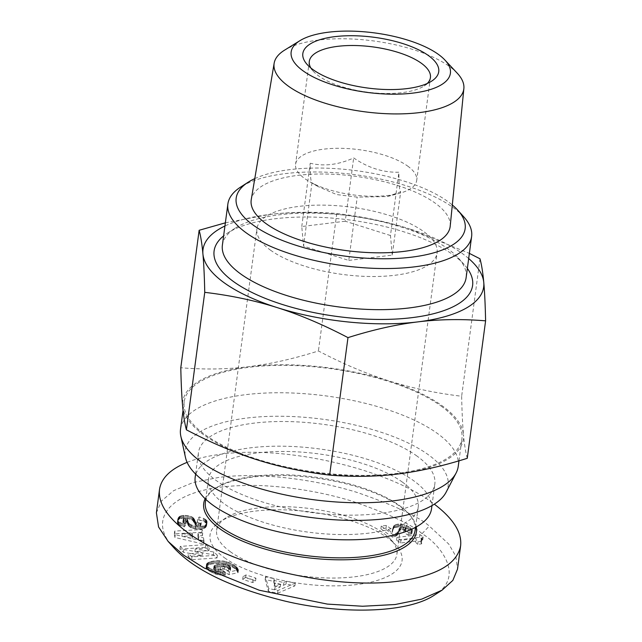 <?xml version="1.0" encoding="UTF-8"?>
<svg xmlns="http://www.w3.org/2000/svg" width="642" height="642" viewBox="0 0 642 642"><rect width="100%" height="100%" fill="white"/><g stroke="black" fill="none" stroke-linecap="round" stroke-linejoin="round"><path stroke-width="0.48" stroke-dasharray="3.21 2.41" d="M458.252 466.301A140.092 52.267 7.6 0 0 437.322 433.39A140.092 52.267 7.6 0 0 284.43 392.792A140.092 52.267 7.6 0 0 180.53 429.241M440.982 405.977A140.092 52.267 -172.4 0 1 461.911 438.887A140.092 52.267 -172.4 0 1 358.011 475.337A140.092 52.267 -172.4 0 1 205.119 434.746A140.092 52.267 -172.4 0 1 184.19 401.836A140.092 52.267 -172.4 0 1 288.081 365.386A140.092 52.267 -172.4 0 1 440.982 405.977M446.062 492.294A132.637 49.482 7.6 0 0 428.302 454.713A132.637 49.482 7.6 0 0 275.057 416.257A132.637 49.482 7.6 0 0 185.482 457.521M230.245 551.671A90.907 33.914 7.6 0 0 329.466 578.017A90.907 33.914 7.6 0 0 396.884 554.367A90.907 33.914 7.6 0 0 391.082 539.834A90.907 33.914 7.6 0 0 383.298 533.012A90.907 33.914 7.6 0 0 302.51 507.718A90.907 33.914 7.6 0 0 226.072 517.813A90.907 33.914 7.6 0 0 216.659 530.316A90.907 33.914 7.6 0 0 230.245 551.671M270.475 250.147A90.907 33.914 7.6 0 0 369.696 276.493A90.907 33.914 7.6 0 0 437.114 252.844A90.907 33.914 7.6 0 0 423.535 231.481A90.907 33.914 7.6 0 0 324.314 205.143A90.907 33.914 7.6 0 0 256.896 228.793A90.907 33.914 7.6 0 0 270.475 250.147M450.202 226.209A100.369 37.445 7.6 0 0 435.148 203.105A100.369 37.445 7.6 0 0 326.216 174.03A100.369 37.445 7.6 0 0 251.247 199.67M457.224 73.172A95.706 35.703 7.6 0 0 449.512 66.519A95.706 35.703 7.6 0 0 365.121 39.956A95.706 35.703 7.6 0 0 284.599 50.14M407.59 166.013A61.102 22.799 -172.4 0 1 416.714 180.37A61.102 22.799 -172.4 0 1 399.131 193.419A61.102 22.799 -172.4 0 1 309.131 181.405A61.102 22.799 -172.4 0 1 304.709 178.564A61.102 22.799 -172.4 0 1 295.585 164.208A61.102 22.799 -172.4 0 1 340.894 148.31A61.102 22.799 -172.4 0 1 407.59 166.013M311.988 182.826L317.894 186.485L336.697 194.566L357.225 197.126L387.327 196.556L400.68 191.822C399.404 190.441 398.81 183.909 398.907 172.225C383.146 172.61 368.067 167.843 353.678 157.924C338.503 164.842 324.017 166.607 310.222 163.228C310.126 174.913 310.712 181.445 311.988 182.826L303.546 246.119L348.775 260.419L357.225 197.126M427.267 83.484A61.102 22.799 -172.4 0 1 424.105 85.98A61.102 22.799 -172.4 0 1 372.729 92.769A61.102 22.799 -172.4 0 1 318.424 75.772A61.102 22.799 -172.4 0 1 313.2 71.182A61.102 22.799 -172.4 0 1 310.8 67.94M467.256 458.308C465.619 452.265 464.351 444.368 463.476 434.61A141.577 52.821 -172.4 0 1 397.47 474.037A141.577 52.821 -172.4 0 1 257.041 459.784A141.577 52.821 -172.4 0 1 203.867 434.899A141.577 52.821 -172.4 0 1 182.625 406.113A141.577 52.821 -172.4 0 1 248.631 366.686A141.577 52.821 -172.4 0 1 389.052 380.939A141.577 52.821 -172.4 0 1 442.234 405.824A141.577 52.821 -172.4 0 1 463.476 434.61C462.593 424.884 461.983 412.092 461.646 396.25C435.733 393.161 411.538 388.057 389.052 380.939C366.566 373.845 343.021 363.853 318.416 350.965C293.49 358.83 270.234 364.07 248.631 366.686C227.019 369.335 204.413 369.696 180.795 367.746M468.684 258.525A141.577 52.821 7.6 0 0 462.529 253.694A141.577 52.821 7.6 0 0 409.355 228.809L469.366 253.381M463.773 216.86A122.951 45.871 7.6 0 0 453.252 207.639A122.951 45.871 7.6 0 0 343.976 173.428A122.951 45.871 7.6 0 0 240.606 187.087M254.778 178.628A115.496 43.094 -172.4 0 1 447.891 201.548A115.496 43.094 -172.4 0 1 452.305 204.983M222.389 245.116A122.951 45.871 -172.4 0 1 235.116 228.207A122.951 45.871 -172.4 0 1 338.495 214.548A122.951 45.871 -172.4 0 1 447.763 248.751A122.951 45.871 -172.4 0 1 458.284 257.98A122.951 45.871 -172.4 0 1 466.132 277.633M467.36 268.42A130.406 48.656 7.6 0 0 464.278 264.624A130.406 48.656 7.6 0 0 453.124 254.842A130.406 48.656 7.6 0 0 337.227 218.561A130.406 48.656 7.6 0 0 227.589 233.046A130.406 48.656 7.6 0 0 223.617 235.903M224.491 557.77A96.87 36.145 7.6 0 0 348.823 585.335A96.87 36.145 7.6 0 0 395.881 545.146A96.87 36.145 7.6 0 0 387.591 537.876A96.87 36.145 7.6 0 0 301.499 510.928A96.87 36.145 7.6 0 0 220.054 521.689A96.87 36.145 7.6 0 0 224.491 557.77M431.536 508.769A119.227 44.483 7.6 0 0 413.721 480.762A119.227 44.483 7.6 0 0 283.595 446.214A119.227 44.483 7.6 0 0 195.176 477.231M417.011 456.093A119.227 44.483 7.6 0 0 286.894 421.545A119.227 44.483 7.6 0 0 198.466 452.562A119.227 44.483 7.6 0 0 216.282 480.569A119.227 44.483 7.6 0 0 346.407 515.117A119.227 44.483 7.6 0 0 434.827 484.1A119.227 44.483 7.6 0 0 417.011 456.093M415.133 530.292A105.81 39.475 7.6 0 0 408.376 513.375A105.81 39.475 7.6 0 0 399.324 505.439A105.81 39.475 7.6 0 0 305.279 475.995A105.81 39.475 7.6 0 0 216.322 487.751A105.81 39.475 7.6 0 0 205.368 502.309M402.43 482.142A105.81 39.475 7.6 0 0 286.95 451.478A105.81 39.475 7.6 0 0 208.473 479.004A105.81 39.475 7.6 0 0 224.283 503.866A105.81 39.475 7.6 0 0 339.762 534.529A105.81 39.475 7.6 0 0 418.239 506.995A105.81 39.475 7.6 0 0 402.43 482.142M416.273 526.905A107.302 40.037 7.6 0 0 409.572 514.707A107.302 40.037 7.6 0 0 400.391 506.658A107.302 40.037 7.6 0 0 305.03 476.797A107.302 40.037 7.6 0 0 214.813 488.722A107.302 40.037 7.6 0 0 205.151 498.738M156.399 512.814L161.455 501.009L173.605 490.689L193.033 482.551L218.826 477.415C255.564 472.424 311.45 478.097 357.409 492.542C394.846 505.559 418.801 516.73 429.273 526.055L448.75 544.063L455.828 556.197L457.513 569.133M187.111 462.352C196.797 458.524 208.409 455.78 221.939 454.111C287.279 445.267 389.437 469.35 434.313 504.171M421.938 541.15L418.07 541.623A14.927 5.569 -172.4 0 1 415.976 538.421L400.921 540.259L396.949 537.394L419.932 534.593L423.166 536.929L421.224 539.063L421.938 541.15L421.577 543.894L420.967 541.358L422.797 539.665L419.563 537.338L396.587 540.139L400.552 542.996L415.607 541.158L415.976 538.421M415.607 541.158A14.927 5.569 7.6 0 0 417.709 544.368L421.577 543.894M417.709 544.368L418.07 541.623M400.552 542.996L400.921 540.259M396.587 540.139L396.949 537.394M419.563 537.338L419.932 534.593M422.797 539.665L423.166 536.929M422.677 539.729L423.046 536.993M421.858 540.219L422.227 537.482M421.296 540.765L421.666 538.02M420.967 541.358L421.337 538.614M420.863 541.808L421.224 539.063M420.927 542.426L421.296 539.681M421.16 543.116L421.521 540.379M406.129 528.535L403.649 527.09L400.785 527.09L399.476 528.077L397.47 532.603L392.976 534.529L381.228 526.055L386.348 525.437L392.455 529.843L393.369 526.753L394.525 525.148L397.735 524.129L401.876 524.169L406.667 525.461L411.378 528.535L412.26 530.741L408.464 532.403L404.027 529.634L406.129 528.535L405.688 531.584L403.666 532.37L408.103 535.139L411.394 534.032L411.923 532.491L408.472 529.393L404.139 527.435L399.83 526.769L394.958 527.459L393.297 528.856L392.093 532.579L385.978 528.173L380.867 528.799L392.607 537.266L397.109 535.348L399.115 530.814L400.423 529.827L403.288 529.835L405.76 531.279M405.206 530.613L405.575 527.876M404.693 530.3L405.062 527.555M403.288 529.835L403.649 527.09M402.638 529.722L402.999 526.986M401.033 529.706L401.402 526.962M400.423 529.827L400.785 527.09M399.509 530.308L399.878 527.563M399.42 530.372L399.789 527.636M399.115 530.814L399.476 528.077M398.826 531.44L399.188 528.703M398.449 532.924L398.81 530.188M398.176 533.654L398.538 530.918M397.88 534.296L398.249 531.552M397.51 534.858L397.871 532.122M397.109 535.348L397.47 532.603M396.66 535.741L397.029 533.004M395.913 536.19L396.283 533.446M394.966 536.624L395.336 533.879M393.867 536.985L394.228 534.24M392.607 537.266L392.976 534.529M380.867 528.799L381.228 526.055M385.978 528.173L386.348 525.437M392.093 532.579L392.455 529.843M392.246 532.314L392.607 529.57M392.519 531.736L392.888 528.992M392.663 531.175L393.024 528.438M392.792 530.38L393.161 527.636M392.8 530.236L393.169 527.499M393 529.489L393.369 526.753M393.297 528.856L393.666 526.111M393.674 528.31L394.044 525.573M394.156 527.885L394.525 525.148M394.958 527.459L395.32 524.715M396.034 527.098L396.403 524.362M397.366 526.865L397.735 524.129M398.249 526.785L398.61 524.041M399.83 526.769L400.191 524.033M401.515 526.905L401.876 524.169M402.518 527.066L402.887 524.329M404.139 527.435L404.5 524.699M405.632 527.925L405.993 525.188M406.298 528.206L406.667 525.461M407.389 528.743L407.75 525.999M408.472 529.393L408.834 526.649M409.612 530.164L409.981 527.419M410.126 530.549L410.495 527.804M411.008 531.279L411.378 528.535M411.594 531.929L411.963 529.185M411.923 532.491L412.292 529.746M412.02 532.852L412.381 530.115M411.891 533.486L412.26 530.741M411.394 534.032L411.755 531.287M411.37 534.032L411.731 531.295M410.607 534.433L410.976 531.688M409.524 534.802L409.885 532.058M408.103 535.139L408.464 532.403M403.666 532.37L404.027 529.634M403.706 532.37L404.075 529.626M405.046 531.993L405.415 529.249M405.688 531.584L406.057 528.839M174.167 548.107C146.207 520.012 168.758 488.048 239.859 485.665C272.184 484.076 316.675 490.047 353.132 501.506C388.996 513.969 411.979 524.691 422.091 533.671C440.613 544.817 465.442 576.66 434.586 594.982M199.758 526.071L200.119 523.334L201.428 522.106L200.641 525.662L198.619 526.199L196.484 525.806L195.417 525.108L192.712 520.349L187.207 518.295L182.954 518.102L179.487 518.985L177.866 520.574L177.425 522.981L179.174 525.084L184.471 526.865L185.955 523.968L183.363 523.029L182.858 521.842L183.781 521.119L185.426 521.087L186.918 521.882L188.299 525.557L190.778 527.636L196.709 529.16L201.652 529.12L205.504 527.572L206.676 525.389L206.572 523.728L204.124 521.497L198.851 519.707L197.118 522.436L197.487 519.691L199.221 516.971L198.851 519.707M197.487 519.691C200.328 520.028 201.62 520.935 201.347 522.428L200.986 525.164C201.251 523.679 199.967 522.765 197.118 522.436M188.026 556.445L191.573 559.663L217.02 557.962L213.465 554.744L194.927 551.55L208.907 550.619L205.36 547.409L179.92 549.111L183.435 552.297L202.102 555.507L188.026 556.445L188.387 553.709L202.471 552.762L183.797 549.552L180.282 546.374L205.729 544.665L209.268 547.875L195.296 548.814L213.834 552.008L217.381 555.218L191.942 556.919L188.387 553.709M255.58 580.906L245.645 577.664L242.684 579.325L252.619 582.567L255.58 580.906L255.941 578.161L252.988 579.83L243.053 576.58L246.014 574.919L255.941 578.161M286.051 584.003L283.515 585.287L273.925 583.249L273.773 581.395L265.146 579.566L268.364 591.282L277.569 593.24L294.879 585.873L286.051 584.003L286.412 581.259L295.248 583.137L277.938 590.496L268.733 588.545L265.515 576.821L274.134 578.651L274.295 580.512L283.884 582.543L286.412 581.259M209.645 571.276L217.092 574.574L225.27 575.264L220.872 571.99L216.755 571.444L213.585 569.245L213.906 568.419L215.993 567.448L222.012 566.605L226.811 567.552L229.892 569.639L230.398 570.505L228.392 570.939L224.556 568.836L220.134 569.791L228.993 574.646L238.054 572.688L235.75 569.173L231.305 566.396L225.663 564.27L219.227 563.347L211.579 563.965L206.917 565.843L206.17 566.854L206.283 568.347L209.645 571.276L210.006 568.539L206.925 566.083L206.772 563.66L209.974 561.758L216.571 560.626L223.512 560.996L229.579 562.705L236.12 566.437L238.423 569.944L229.363 571.91L220.503 567.055L224.925 566.092L228.761 568.194L230.759 567.761L230.253 566.902L227.18 564.808L222.373 563.869L216.362 564.711L214.267 565.682L213.955 566.501L217.116 568.708L221.233 569.245L225.639 572.52L217.453 571.829L210.006 568.539M203.145 540.612L198.41 539.641L197.8 535.829L202.374 535.725L201.829 532.298L174.319 533.807L174.897 537.466L203.699 544.127L203.145 540.612L203.514 537.868L204.068 541.383L175.258 534.722L174.68 531.062L202.198 529.562L202.736 532.988L198.169 533.085L198.771 536.897L203.514 537.868M198.41 539.641L198.771 536.897M203.699 544.127L204.068 541.383M174.897 537.466L175.258 534.722M174.319 533.807L174.68 531.062M201.829 532.298L202.198 529.562M202.374 535.725L202.736 532.988M197.8 535.829L198.169 533.085M182.256 533.526L192.584 535.645L192.207 533.261L182.256 533.526L181.895 536.271L191.838 536.006L192.215 538.389L181.895 536.271M192.215 538.389L192.584 535.645M191.838 536.006L192.207 533.261M210.616 571.829L210.977 569.093M208.77 570.73L209.132 567.993M208.016 570.216L208.385 567.472M207.398 569.719L207.759 566.982M206.917 569.253L207.278 566.517M206.555 568.82L206.925 566.083M206.283 568.347L206.652 565.602M206.114 567.833L206.475 565.088M206.074 567.327L206.435 564.591M206.17 566.854L206.531 564.117M206.411 566.404L206.772 563.66M206.788 565.971L207.149 563.227M206.917 565.843L207.286 563.098M207.43 565.466L207.799 562.729M208.048 565.12L208.417 562.376M208.77 564.791L209.132 562.055M209.605 564.495L209.974 561.758M210.536 564.222L210.897 561.477M211.579 563.965L211.948 561.228M211.667 563.949L212.037 561.204M212.775 563.74L213.144 561.004M213.898 563.572L214.267 560.835M215.03 563.443L215.399 560.707M216.202 563.371L216.571 560.626M217.389 563.331L217.758 560.586M218.609 563.331L218.97 560.594M219.227 563.347L219.596 560.61M220.559 563.427L220.928 560.691M221.867 563.556L222.228 560.819M223.143 563.74L223.512 560.996M224.411 563.973L224.78 561.236M225.663 564.27L226.024 561.525M226.072 564.382L226.441 561.638M227.124 564.687L227.493 561.943M228.183 565.048L228.544 562.304M229.218 565.45L229.579 562.705M230.261 565.899L230.63 563.162M231.305 566.396L231.674 563.652M232.34 566.942L232.709 564.198M232.709 567.143L233.078 564.406M233.616 567.68L233.985 564.936M234.434 568.194L234.803 565.458M235.141 568.692L235.51 565.955M235.75 569.173L236.12 566.437M236.256 569.647L236.625 566.902M236.593 570L236.954 567.255M236.962 570.465L237.331 567.721M237.307 570.963L237.676 568.226M237.596 571.508L237.957 568.764M237.853 572.078L238.222 569.334M238.054 572.688L238.423 569.944M228.993 574.646L229.363 571.91M220.134 569.791L220.503 567.055M224.556 568.836L224.925 566.092M228.392 570.939L228.761 568.194M230.398 570.505L230.759 567.761M230.237 570.184L230.598 567.448M229.892 569.639L230.253 566.902M229.483 569.173L229.844 566.437M229.411 569.109L229.772 566.364M228.777 568.603L229.146 565.859M227.966 568.098L228.327 565.353M227.846 568.034L228.207 565.289M226.811 567.552L227.18 564.808M225.711 567.167L226.08 564.43M224.564 566.886L224.925 564.141M223.336 566.685L223.697 563.949M223.063 566.661L223.424 563.925M222.012 566.605L222.373 563.869M220.92 566.621L221.289 563.885M219.765 566.717L220.126 563.973M218.537 566.886L218.906 564.149M217.269 567.135L217.63 564.39M217.14 567.159L217.51 564.414M215.993 567.448L216.362 564.711M215.086 567.753L215.447 565.016M214.38 568.074L214.741 565.337M213.906 568.419L214.267 565.682M213.634 568.78L214.003 566.043M213.585 569.245L213.955 566.501M213.826 569.735L214.187 566.998M214.348 570.232L214.709 567.496M215.142 570.746L215.511 568.01M215.688 571.027L216.049 568.282M216.755 571.444L217.116 568.708M217.879 571.757L218.24 569.013M218.28 571.837L218.649 569.093M219.556 571.982L219.925 569.237M220.872 571.99L221.233 569.245M225.27 575.264L225.639 572.52M224.154 575.32L224.523 572.576M222.854 575.328L223.215 572.584M221.586 575.28L221.947 572.544M220.367 575.176L220.728 572.439M219.636 575.088L219.997 572.343M218.336 574.863L218.705 572.126M217.092 574.574L217.453 571.829M215.864 574.221L216.234 571.476M215.584 574.133L215.945 571.388M214.709 573.804L215.078 571.067M213.786 573.41L214.147 570.674M212.791 572.961L213.16 570.216M211.724 572.431L212.085 569.687M283.515 585.287L283.884 582.543M294.879 585.873L295.248 583.137M277.569 593.24L277.938 590.496M268.364 591.282L268.733 588.545M265.146 579.566L265.515 576.821M273.773 581.395L274.134 578.651M273.925 583.249L274.295 580.512M275.073 587.029L280.602 584.236L274.607 582.96L275.073 587.029L274.704 589.773L274.246 585.705L280.241 586.973L274.704 589.773M280.241 586.973L280.602 584.236M274.246 585.705L274.607 582.96M245.645 577.664L246.014 574.919M252.619 582.567L252.988 579.83M242.684 579.325L243.053 576.58M191.573 559.663L191.942 556.919M202.102 555.507L202.471 552.762M183.435 552.297L183.797 549.552M179.92 549.111L180.282 546.374M205.36 547.409L205.729 544.665M208.907 550.619L209.268 547.875M194.927 551.55L195.296 548.814M213.465 554.744L213.834 552.008M217.02 557.962L217.381 555.218M177.545 521.32L177.978 518.383L179.856 516.24L183.732 515.333L188.588 515.743L191.846 516.834L193.964 518.495L195.778 522.363L198.145 523.39L197.776 526.135M177.617 521.127L177.978 518.383M177.866 520.574L178.235 517.837M178.171 520.084L178.54 517.348M178.548 519.659L178.909 516.914M178.982 519.29L179.351 516.545M179.487 518.985L179.856 516.24M180.065 518.712L180.434 515.975M180.948 518.423L181.309 515.687M181.903 518.214L182.272 515.478M182.954 518.102L183.323 515.357M183.363 518.078L183.732 515.333M184.623 518.054L184.992 515.317M185.907 518.134L186.268 515.39M187.207 518.295L187.576 515.558M188.226 518.487L188.588 515.743M189.446 518.792L189.807 516.048M190.53 519.145L190.891 516.409M191.476 519.579L191.846 516.834M192.311 520.06L192.672 517.316M192.712 520.349L193.082 517.612M193.186 520.774L193.547 518.03M193.603 521.24L193.964 518.495M193.948 521.753L194.317 519.009M194.269 522.315L194.63 519.571M194.518 522.917L194.879 520.172M194.839 524.016L195.208 521.28M195.104 524.634L195.465 521.898M195.417 525.108L195.778 522.363M195.786 525.445L196.155 522.708M196.484 525.806L196.845 523.069M198.619 526.199L198.98 523.455L198.145 523.39M200.119 523.334L198.98 523.455M200.047 525.991L200.408 523.254M200.641 525.662L201.01 522.917M203.169 521.063L203.538 518.319L199.221 516.971M203.538 518.319L206.7 520.501L207.101 522.05L206.572 523.928L203.931 525.926L199.646 526.544L194.028 525.894L190.337 524.442L188.66 522.813L187.287 519.145L185.795 518.351L184.15 518.375L183.227 519.105L183.732 520.293L186.324 521.232L184.84 524.129L181.333 523.166L178.243 521.208L177.914 518.576M204.124 521.497L204.485 518.752M204.975 521.954L205.344 519.209M205.584 522.379L205.946 519.643M206.002 522.797L206.363 520.052M206.339 523.238L206.7 520.501M206.572 523.728L206.941 520.983M206.7 524.241L207.061 521.497M206.74 524.795L207.101 522.05M206.676 525.389L207.045 522.644M206.499 526.007L206.868 523.262M206.459 526.135L206.82 523.399M206.21 526.673L206.572 523.928M205.889 527.146L206.259 524.402M205.504 527.572L205.865 524.827M205.031 527.949L205.392 525.204M204.485 528.27L204.846 525.533M204.357 528.342L204.718 525.605M203.562 528.671L203.931 525.926M202.655 528.928L203.024 526.191M201.652 529.12L202.021 526.376M200.537 529.233L200.898 526.496M200.513 529.241L200.882 526.496M199.277 529.289L199.646 526.544M198.001 529.257L198.37 526.52M196.709 529.16L197.078 526.416M195.377 528.976L195.746 526.239M194.951 528.904L195.312 526.167M193.667 528.639L194.028 525.894M192.472 528.302L192.833 525.565M191.372 527.909L191.733 525.164M190.778 527.636L191.147 524.899M189.976 527.186L190.337 524.442M189.278 526.673L189.639 523.928M188.7 526.103L189.069 523.358M188.579 525.95L188.949 523.206M188.299 525.557L188.66 522.813M188.05 525.1L188.411 522.363M187.817 524.594L188.186 521.85M187.608 524.033L187.97 521.296M187.416 523.415L187.777 520.678M187.175 522.468L187.544 519.731M186.918 521.882L187.287 519.145M186.557 521.513L186.926 518.776M186.485 521.464L186.854 518.72M185.426 521.087L185.795 518.351M184.928 521.031L185.289 518.295M183.781 521.119L184.15 518.375M183.235 521.36L183.596 518.616M182.858 521.842L183.227 519.105M182.826 522.042L183.195 519.306M182.93 522.564L183.291 519.827M183.363 523.029L183.732 520.293M183.652 523.206L184.021 520.461M184.615 523.607L184.984 520.871M185.955 523.968L186.324 521.232M184.471 526.865L184.84 524.129M183.403 526.625L183.773 523.888M182.111 526.288L182.472 523.543M180.964 525.91L181.333 523.166M180.001 525.509L180.37 522.765M179.174 525.084L179.535 522.339M178.524 524.626L178.885 521.89M178.251 524.394L178.62 521.649M177.882 523.952L178.243 521.208M177.585 523.479L177.954 520.734M177.425 522.981L177.786 520.245M177.361 522.46L177.722 519.715M177.393 521.898L177.754 519.153M225.366 222.83L268.926 214.556C290.537 211.908 313.144 211.555 336.761 213.497C362.674 216.579 386.869 221.683 409.355 228.809A141.577 52.821 7.6 0 0 268.926 214.556A141.577 52.821 7.6 0 0 224.941 226.008M336.761 213.497L318.416 350.965M479.991 258.774L461.646 396.25M348.775 260.419L392.238 255.115L400.68 191.822M392.238 255.115L390.464 235.518L398.907 172.225M390.464 235.518L345.236 221.217L353.678 157.924M345.236 221.217L301.772 226.522L303.546 246.119M301.772 226.522L310.222 163.228M398.61 532.266L398.979 529.53M392.535 531.688L392.896 528.944M422.091 533.671L429.273 526.055M194.711 523.575L195.08 520.831M205.047 522.002L205.416 519.266M187.239 522.74L187.608 520.004M458.982 460.828L461.911 438.887M396.884 554.367L437.114 252.844M387.327 196.556L399.131 193.419M317.894 186.485L309.131 181.405M430.429 77.578L416.714 180.37M313.2 71.182L307.205 64.537M235.116 228.207L227.589 233.046M391.082 539.834L395.881 545.146M195.601 474.061L198.466 452.562M205.761 499.324L208.473 479.004M216.322 487.751L214.813 488.722M408.376 513.375L409.572 514.707M415.526 527.315L418.239 506.995M431.962 505.591L434.827 484.1M226.072 517.813L220.054 521.689M458.284 257.98L464.278 264.624M424.105 85.98L431.633 81.141M309.3 61.415L295.585 164.208M216.659 530.316L256.896 228.793M183.05 410.398L184.19 401.836"/><path stroke-width="0.96" d="M183.05 410.398L180.53 429.241A140.092 52.267 7.6 0 0 180.859 436.359A140.092 52.267 7.6 0 0 201.46 462.152A140.092 52.267 7.6 0 0 345.236 502.477A140.092 52.267 7.6 0 0 456.069 473.074A140.092 52.267 7.6 0 0 458.252 466.301L458.982 460.828M180.859 436.359L185.482 457.521A132.637 49.482 7.6 0 0 204.991 481.949A132.637 49.482 7.6 0 0 341.119 520.124A132.637 49.482 7.6 0 0 446.062 492.294L456.069 473.074M299.966 40.655L284.599 50.14A95.706 35.703 7.6 0 0 274.15 63.245L251.247 199.67A100.369 37.445 7.6 0 0 266.173 223.713A100.369 37.445 7.6 0 0 376.316 252.804A100.369 37.445 7.6 0 0 450.202 226.209L463.869 88.556A95.706 35.703 7.6 0 0 457.224 73.172L444.874 59.987A80.338 29.973 -172.4 0 1 406.755 93.716A80.338 29.973 -172.4 0 1 303.152 70.893A80.338 29.973 -172.4 0 1 299.966 40.655A80.338 29.973 -172.4 0 1 367.569 32.1A80.338 29.973 -172.4 0 1 438.406 54.393A80.338 29.973 -172.4 0 1 444.874 59.987M274.15 63.245A95.706 35.703 7.6 0 0 288.386 86.164A95.706 35.703 7.6 0 0 393.418 113.907A95.706 35.703 7.6 0 0 463.869 88.556M310.8 67.94A61.102 22.799 -172.4 0 1 309.3 61.415A61.102 22.799 -172.4 0 1 354.617 45.518A61.102 22.799 -172.4 0 1 421.304 63.221A61.102 22.799 -172.4 0 1 430.429 77.578A61.102 22.799 -172.4 0 1 427.267 83.484M428.487 55.605A68.558 25.576 7.6 0 0 340.501 36.096A68.558 25.576 7.6 0 0 307.205 64.537A68.558 25.576 7.6 0 0 313.071 69.681A68.558 25.576 7.6 0 0 373.997 88.756A68.558 25.576 7.6 0 0 431.633 81.141A68.558 25.576 7.6 0 0 428.487 55.605M224.941 226.008A141.577 52.821 7.6 0 0 202.92 253.983A141.577 52.821 7.6 0 0 224.162 282.761A141.577 52.821 7.6 0 0 277.344 307.654C254.858 300.528 230.663 295.424 204.75 292.343C204.413 276.493 203.803 263.71 202.92 253.983C202.045 244.225 200.785 236.32 199.14 230.277L180.795 367.746C181.132 383.595 181.742 396.387 182.625 406.113C183.5 415.872 184.76 423.768 186.405 429.811C211.009 442.699 234.555 452.69 257.041 459.784C279.527 466.911 303.722 472.014 329.635 475.096C353.252 477.038 375.859 476.685 397.47 474.037C419.074 471.413 442.338 466.172 467.256 458.308L485.601 320.839C461.983 318.897 439.377 319.251 417.765 321.899A141.577 52.821 7.6 0 0 483.771 282.48A141.577 52.821 7.6 0 0 468.684 258.525M469.366 253.381L479.991 258.774C481.636 264.817 482.896 272.722 483.771 282.48C484.654 292.206 485.264 304.99 485.601 320.839M248.133 182.248L240.606 187.087A122.951 45.871 7.6 0 0 227.878 203.995A122.951 45.871 7.6 0 0 246.247 232.877A122.951 45.871 7.6 0 0 380.433 268.508A122.951 45.871 7.6 0 0 471.621 236.521A122.951 45.871 7.6 0 0 463.773 216.86L457.778 210.215A115.496 43.094 -172.4 0 1 401.667 258.132A115.496 43.094 -172.4 0 1 253.438 225.262A115.496 43.094 -172.4 0 1 248.133 182.248A115.496 43.094 -172.4 0 1 254.778 178.628M471.621 236.521L466.132 277.633A122.951 45.871 -172.4 0 1 374.952 309.629A122.951 45.871 -172.4 0 1 240.758 273.998A122.951 45.871 -172.4 0 1 222.389 245.116L227.878 203.995M223.617 235.903A130.406 48.656 7.6 0 0 233.576 281.613A130.406 48.656 7.6 0 0 396.595 319.01A130.406 48.656 7.6 0 0 467.36 268.42M195.601 474.061L195.176 477.231A119.227 44.483 7.6 0 0 212.992 505.238A119.227 44.483 7.6 0 0 343.117 539.794A119.227 44.483 7.6 0 0 431.536 508.769L431.962 505.591M205.761 499.324L205.368 502.309A105.81 39.475 7.6 0 0 221.177 527.162A105.81 39.475 7.6 0 0 336.657 557.826A105.81 39.475 7.6 0 0 415.133 530.292L415.526 527.315M205.151 498.738A107.302 40.037 7.6 0 0 219.733 528.687A107.302 40.037 7.6 0 0 343.109 559.808A107.302 40.037 7.6 0 0 416.273 526.905M434.313 504.171C453.284 518.6 462.055 532.491 460.619 545.828L457.513 569.133L452.843 580.416L442.121 590.134L421.714 599.138L395.087 604.531L362.561 606.249L327.324 604.09L259.32 590.255L204.148 567.985L183.468 555.033L168.172 541.463L158.574 526.978L156.399 512.814L159.505 489.509C161.222 478.178 170.427 469.125 187.111 462.352M460.619 545.828C457.048 564.254 436.239 576.051 398.192 581.227C333.8 589.918 233.479 566.734 187.745 532.587C167.466 517.701 158.06 503.344 159.505 489.509M442.121 590.134L434.586 594.982C407.293 613.527 340.758 614.354 285.04 601.113C231.85 588.008 194.895 570.345 174.167 548.107L168.172 541.463M277.344 307.654A141.577 52.821 7.6 0 0 417.765 321.899C396.162 324.523 372.906 329.763 347.98 337.628C323.375 324.74 299.83 314.749 277.344 307.654M452.305 204.983A115.496 43.094 -172.4 0 1 457.778 210.215M199.14 230.277L225.366 222.83M204.75 292.343L186.405 429.811M347.98 337.628L329.635 475.096"/></g></svg>
